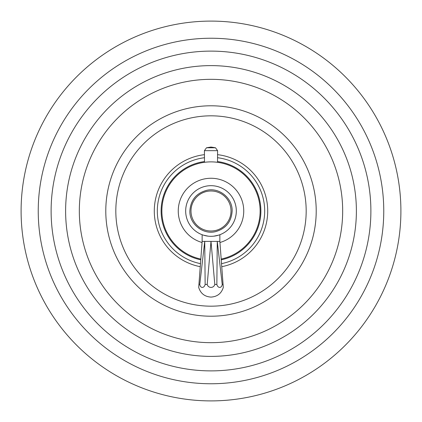 <?xml version="1.0" encoding="UTF-8"?>
<svg xmlns="http://www.w3.org/2000/svg" width="422" height="422" viewBox="0 0 422 422"><rect width="100%" height="100%" fill="white"/><g stroke="black" fill="none" stroke-linecap="round" stroke-linejoin="round"><path stroke-width="0.63" d="M400.9 211A189.9 189.9 0 0 1 211 400.9A189.9 189.9 0 0 1 21.1 211A189.9 189.9 0 0 1 211 21.1A189.9 189.9 0 0 1 400.9 211M200.25 266.688A56.717 56.717 0 0 1 204.417 154.668M217.583 154.668A56.717 56.717 0 0 1 221.75 266.688M200.476 263.639A53.678 53.678 0 0 1 204.417 157.728M217.583 157.728A53.678 53.678 0 0 1 221.524 263.639M161.12 211A49.88 49.88 0 0 1 204.417 161.557A49.88 49.88 0 0 0 200.761 259.82A49.88 49.88 0 0 1 161.12 211M217.583 161.557A49.88 49.88 0 0 1 221.239 259.82A49.88 49.88 0 0 0 217.583 161.557M208.294 161.953L208.626 161.937M207.392 162.011L207.714 161.99M217.504 162.312L217.583 150.659L204.417 150.659L204.496 162.312M204.528 162.306L205.029 162.243M205.308 162.212L205.604 162.175M206.347 162.101L206.769 162.064M209.301 161.911L209.861 161.895M210.43 161.884L211 161.879A49.121 49.121 0 0 0 200.819 259.055M221.181 259.055A49.121 49.121 0 0 0 211 161.879L211.385 161.879M212.139 161.895L212.699 161.911L212.139 161.895M213.247 161.932L213.775 161.958L213.247 161.932M214.286 161.99L214.772 162.027L214.286 161.99M215.231 162.064L216.702 162.212M217.077 162.259L217.472 162.306M217.583 162.322L217.251 162.28M219.519 234.843L219.862 234.716A25.32 25.32 0 0 0 211 185.68A25.32 25.32 0 0 0 201.811 234.595L202.048 234.685A25.32 25.32 0 0 1 202.048 234.685L202.481 234.843M210.298 236.309L211 236.32A25.32 25.32 0 0 1 185.68 211A25.32 25.32 0 0 1 211 185.68A25.32 25.32 0 0 1 236.32 211A25.32 25.32 0 0 1 211 236.32L211.702 236.309M212.408 236.283L213.099 236.23M213.79 236.167L218.459 235.196M218.865 235.065L219.218 234.948M202.782 234.948L203.135 235.065M203.541 235.196L208.21 236.167M208.901 236.23L209.592 236.283M219.862 234.716L219.862 241.384L223.074 284.428L222.225 284.428A3.903 2.754 -96 0 1 219.698 287.424A3.903 2.754 -96 0 1 216.855 284.428L214.798 284.428L211 241.384L202.138 241.384L198.699 287.424C200.582 293.464 204.686 296.687 211 297.088C217.314 296.687 221.418 293.464 223.301 287.424L219.862 241.384L211 241.384L207.202 284.428L205.145 284.428A3.903 2.754 96 0 1 202.302 287.424A3.903 2.754 96 0 1 199.775 284.428L204.733 241.384L205.145 284.428M202.386 241.389L202.687 241.384M203.72 241.389L204.053 241.389M205.936 241.389L207.381 241.384M214.107 241.384L216.591 241.389M198.926 284.428L199.775 284.428M214.798 284.428A3.903 3.893 180 0 1 207.202 284.428M216.855 284.428L217.267 241.384L222.225 284.428M383.762 211A172.762 172.762 0 0 0 211 38.238A172.762 172.762 0 0 0 38.238 211A172.762 172.762 0 0 0 211 383.762A172.762 172.762 0 0 0 383.762 211M370.885 211A159.885 159.885 0 0 1 211 370.885A159.885 159.885 0 0 1 51.115 211A159.885 159.885 0 0 1 211 51.115A159.885 159.885 0 0 1 370.885 211M356.384 211A145.384 145.384 0 0 0 211 65.616A145.384 145.384 0 0 0 65.616 211A145.384 145.384 0 0 0 211 356.384A145.384 145.384 0 0 0 356.384 211M342.675 211A131.675 131.675 0 0 1 211 342.675A131.675 131.675 0 0 1 79.325 211A131.675 131.675 0 0 1 211 79.325A131.675 131.675 0 0 1 342.675 211M316.21 211A105.21 105.21 0 0 0 211 105.79A105.21 105.21 0 0 0 105.79 211A105.21 105.21 0 0 0 211 316.21A105.21 105.21 0 0 0 316.21 211M306.177 211A95.177 95.177 0 0 1 211 306.177A95.177 95.177 0 0 1 115.823 211A95.177 95.177 0 0 1 211 115.823A95.177 95.177 0 0 1 306.177 211M202.054 242.497A32.742 32.742 0 0 1 211 178.258A32.742 32.742 0 0 1 219.946 242.497M231.008 211A20.008 20.008 0 0 0 211 190.992A20.008 20.008 0 0 0 190.992 211A20.008 20.008 0 0 0 211 231.008A20.008 20.008 0 0 0 231.008 211M215.51 147.779L206.49 147.779L211 147.041L215.51 147.779L217.583 150.659M232.142 211C232.564 198.213 219.519 187.421 207.038 190.232C196.357 193.054 190.628 199.975 189.858 211C189.409 224.045 202.982 234.917 215.61 231.631C225.928 228.603 231.435 221.724 232.142 211M202.138 234.716L202.138 241.384M204.417 150.659L206.49 147.779"/></g></svg>
